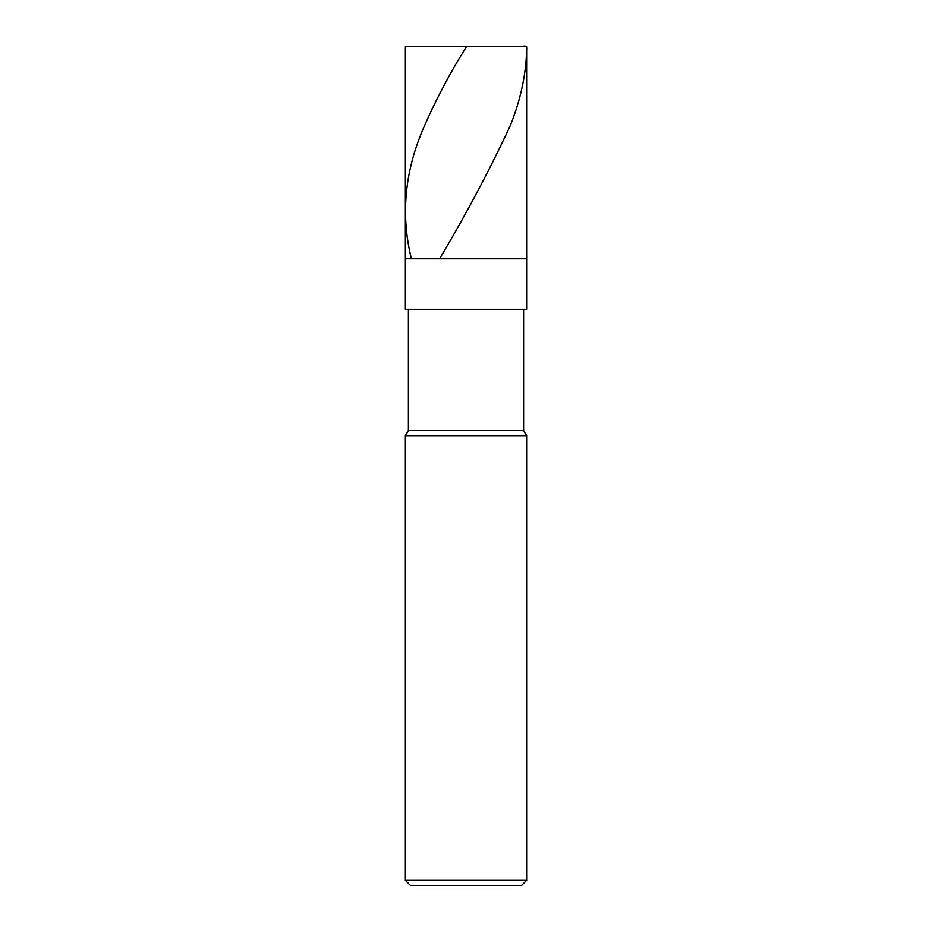 <?xml version="1.0" encoding="UTF-8"?>
<svg xmlns="http://www.w3.org/2000/svg" width="932" height="932" viewBox="0 0 932 932"><rect width="100%" height="100%" fill="white"/><g stroke="black" fill="none" stroke-linecap="round" stroke-linejoin="round"><path stroke-width="1.4" d="M526.638 46.6L405.362 46.6L526.638 46.6L526.638 258.828L405.362 258.828L405.362 46.6L405.362 258.828L526.638 258.828L526.638 46.6M526.638 258.828L405.362 258.828L526.638 258.828L526.638 309.354L405.362 309.354L405.362 258.828L405.362 309.354L526.638 309.354L526.638 258.828M523.609 309.354L523.609 430.631L408.391 430.631L408.391 309.354L408.391 430.631L523.609 430.631L526.638 435.687L405.362 435.687L408.391 430.631L405.362 435.687L526.638 435.687L526.638 880.344L405.362 880.344L405.362 435.687L405.362 880.344L526.638 880.344L521.582 885.4L410.418 885.4L405.362 880.344L410.418 885.4L521.582 885.4L526.638 880.344L526.638 435.687L523.609 430.631L523.609 309.354M465.394 46.6L522.922 46.6C527.489 45.388 526.755 48.802 526.568 51.633L526.161 59.683C524.425 81.841 519.054 103.988 510.06 126.135C489.556 170.09 466.221 214.057 440.055 258.013M466.606 46.6L458.462 59.683C445.38 81.841 434.009 103.988 424.351 126.135C404.884 170.09 400.504 214.057 411.198 258.013"/></g></svg>
